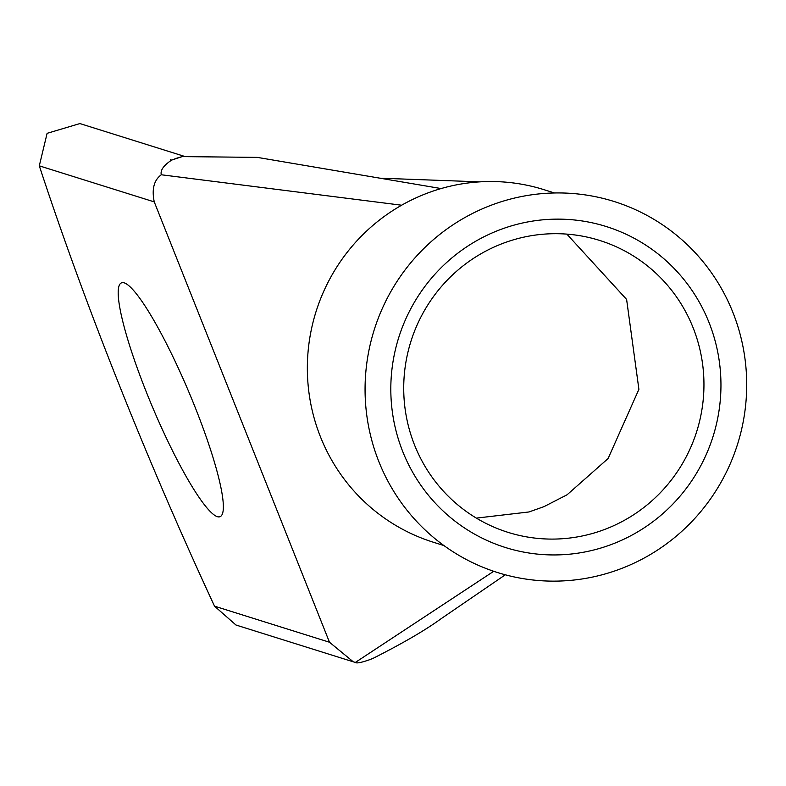 <?xml version="1.0" encoding="UTF-8"?>
<svg xmlns="http://www.w3.org/2000/svg" width="786" height="786" viewBox="0 0 786 786"><rect width="100%" height="100%" fill="white"/><g stroke="black" fill="none" stroke-linecap="round" stroke-linejoin="round"><path stroke-width="1.18" d="M617.57 542.026A168.214 164.755 -72.6 0 1 402.766 451.616A168.214 164.755 -72.6 0 1 494.207 232.047A168.214 164.755 -72.6 0 1 709.001 322.457A168.214 164.755 -72.6 0 1 617.57 542.026M497.744 245.438A152.975 149.841 107.4 0 0 403.817 393.766A152.975 149.841 107.4 0 0 508.041 532.358A152.975 149.841 107.4 0 0 609.926 527.347A152.975 149.841 107.4 0 0 703.853 379.009A152.975 149.841 107.4 0 0 599.63 240.428A152.975 149.841 107.4 0 0 497.744 245.438M484.589 207.868A194.456 190.458 -72.6 0 1 732.886 312.386A194.456 190.458 -72.6 0 1 627.189 566.205A194.456 190.458 -72.6 0 1 378.881 461.687A194.456 190.458 -72.6 0 1 484.589 207.868M124.257 282.872A126.87 19.679 -112.9 0 0 121.476 282.872A126.87 19.679 -112.9 0 0 149.458 399.76A126.87 19.679 -112.9 0 0 217.29 516.657A126.87 19.679 -112.9 0 0 220.08 516.657A126.87 19.679 -112.9 0 0 192.089 399.769A126.87 19.679 -112.9 0 0 124.257 282.872M554.513 192.973L543.951 189.662A184.759 180.967 107.4 0 0 479.853 181.861A184.759 180.967 107.4 0 0 441.113 188.561A184.759 180.967 107.4 0 0 420.903 195.714A184.759 180.967 107.4 0 0 401.636 205.215L161.297 174.767C153.968 180.141 151.619 189.18 154.252 201.894L39.3 165.836L47.111 133.325L79.907 123.569L184.032 156.237M353.317 661.832L235.967 625.017L214.529 606.173L329.481 642.231L353.317 661.832L355.36 662.431C356.52 663.581 361.521 662.578 370.373 659.444L373.645 658.069C403.198 643.086 425.639 629.999 440.966 618.808L505.31 574.792M476.355 518.112L528.968 511.961L543.961 506.656L567.128 494.748L608.099 458.533L638.9 389.335L626.609 299.427L566.853 234.12M441.113 188.561L257.346 157.387L182.185 156.601L171.653 160.098C163.626 165.424 160.177 170.316 161.297 174.767M174.934 158.713L182.185 156.601M39.3 165.836A685.539 106.346 -112.9 0 0 214.529 606.173M329.481 642.231L154.252 201.894M493.736 571.284L355.36 662.431M401.636 205.215A184.759 180.967 107.4 0 0 308.171 385.671A184.759 180.967 107.4 0 0 433.341 542.232L443.903 545.543M170.346 159.686L171.653 160.098M379.893 178.176L479.853 181.861"/></g></svg>
